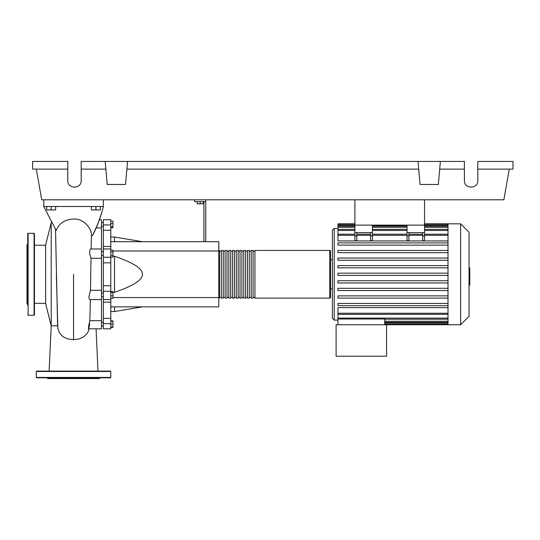<?xml version="1.0" encoding="UTF-8"?>
<svg xmlns="http://www.w3.org/2000/svg" width="540" height="540" viewBox="0 0 540 540"><rect width="100%" height="100%" fill="white"/><g stroke="black" fill="none" stroke-linecap="round" stroke-linejoin="round"><path stroke-width="0.81" d="M354.908 199.8L354.908 225.126L424.555 225.126L424.555 199.8M101.48 296.804L103.343 296.804M101.48 293.078L103.343 293.078M197.195 201.663L197.195 203.823L203.155 203.823L203.155 201.663M200.171 201.663L200.171 203.823M205.76 241.697L205.76 201.663L194.589 201.663L194.589 199.8M205.76 201.663L205.76 199.8M203.897 201.663L203.897 241.697M110.794 241.697L218.794 241.697L218.794 306.869L110.794 306.869M218.794 297.56L112.955 297.56M218.794 251.006L112.955 251.006M112.955 292.316L114.52 292.316C133.319 285.896 142.634 279.882 142.445 274.279C142.634 268.684 133.319 262.67 114.52 256.25L112.955 256.25M110.794 237.04L114.52 237.04L114.52 241.697M114.52 306.869L114.52 311.526L110.794 311.526M114.52 256.25L114.52 292.316M110.794 295.832L112.955 295.832L112.955 291.62L110.794 291.62M110.794 292.511L112.955 292.511M110.794 298.262L112.955 298.262L112.955 295.832M110.794 327.132L112.955 327.132L112.955 320.834L110.794 320.834M110.794 324.155L112.955 324.155M110.794 321.179L112.955 321.179M110.794 327.476L112.955 327.476L112.955 327.132M110.794 221.09L112.955 221.09L112.955 227.732L110.794 227.732M110.794 226.841L112.955 226.841M110.794 223.519L112.955 223.519M110.794 251.903L112.955 251.903L112.955 250.182L110.794 250.182M110.794 257.067L112.955 257.067L112.955 251.903M110.794 255.346L112.955 255.346M110.794 285.734L103.343 285.734L103.343 291.317L110.794 291.317L110.794 219.753L103.343 219.753L103.343 230.229L110.794 230.229M103.343 285.734L103.343 262.832L110.794 262.832M110.794 257.249L103.343 257.249L103.343 262.832M110.794 318.337L103.343 318.337L103.343 323.656L110.794 323.656L110.794 291.317M103.343 318.337L103.343 302.137L110.794 302.137L103.343 302.137L103.343 291.317M110.794 246.429L103.343 246.429L103.343 248.967L110.794 248.967M103.343 246.429L103.343 230.229M110.794 323.656L110.794 328.813L103.343 328.813L103.343 323.656M103.343 299.572L110.794 299.572M103.343 257.249L103.343 248.967M218.794 297.371A0.743 0.743 0 0 0 219.537 298.121L219.537 250.445A0.743 0.743 0 0 0 218.794 251.195M329.771 298.121L254.921 298.121L254.921 250.445L329.771 250.445A0.743 0.743 0 0 1 330.521 251.195L330.521 297.371A0.743 0.743 0 0 1 329.771 298.121L329.771 250.445M221.4 251.195L219.537 251.195M221.4 297.371L219.537 297.371M253.058 298.121L251.195 298.121L251.195 250.445L253.058 250.445L253.058 298.121M249.332 298.121L247.469 298.121L247.469 250.445L249.332 250.445L249.332 298.121M245.606 298.121L243.743 298.121L243.743 250.445L245.606 250.445L245.606 298.121M241.88 298.121L240.023 298.121L240.023 250.445L241.88 250.445L241.88 298.121M238.16 298.121L236.297 298.121L236.297 250.445L238.16 250.445L238.16 298.121M234.434 298.121L232.571 298.121L232.571 250.445L234.434 250.445L234.434 298.121M230.708 298.121L228.845 298.121L228.845 250.445L230.708 250.445L230.708 298.121M226.989 298.121L225.126 298.121L225.126 250.445L226.989 250.445L226.989 298.121M223.263 298.121L221.4 298.121L221.4 250.445L223.263 250.445L223.263 298.121M225.126 251.195L223.263 251.195M225.126 297.371L223.263 297.371M228.845 251.195L226.989 251.195M228.845 297.371L226.989 297.371M232.571 251.195L230.708 251.195M232.571 297.371L230.708 297.371M236.297 251.195L234.434 251.195M236.297 297.371L234.434 297.371M240.023 251.195L238.16 251.195M240.023 297.371L238.16 297.371M243.743 251.195L241.88 251.195M243.743 297.371L241.88 297.371M247.469 251.195L245.606 251.195M247.469 297.371L245.606 297.371M251.195 251.195L249.332 251.195M251.195 297.371L249.332 297.371M254.921 251.195L253.058 251.195M254.921 297.371L253.058 297.371M460.64 324.743L460.64 223.823L469.058 232.241L469.058 316.325L460.64 324.743L336.103 324.743L336.103 356.211L386.566 356.211L386.566 324.743M460.64 223.823L448.011 223.823L448.011 324.743M337.966 228.474L334.24 228.474L332.377 230.337L332.377 318.229L334.24 320.092L337.966 320.092M332.377 288.806L330.521 288.806M332.377 259.76L330.521 259.76M448.011 313.247L337.966 313.247L337.966 307.638L448.011 307.638M448.011 240.928L337.966 240.928L337.966 224.404L354.908 224.404M337.966 313.247L337.966 318.992L384.703 318.992L384.703 324.743M337.966 318.992L337.966 324.743M422.692 232.571L422.692 235.953L424.555 235.953L424.555 232.571L407.045 232.571L407.045 240.685L408.908 240.685L408.908 232.571M424.555 235.953L424.555 240.685L422.692 240.685L422.692 235.953M370.555 232.571L370.555 235.953L372.411 235.953L372.411 232.571L354.908 232.571L354.908 240.685L356.771 240.685L356.771 232.571M372.411 235.953L372.411 240.685L370.555 240.685L370.555 235.953M448.011 280.733L337.966 280.733L337.966 282.967L448.011 282.967M448.011 303.44L337.966 303.44L337.966 305.681L448.011 305.681M448.011 288.306L337.966 288.306L337.966 290.54L448.011 290.54M448.011 295.873L337.966 295.873L337.966 298.107L448.011 298.107M448.011 275.4L337.966 275.4L337.966 273.166L448.011 273.166M354.908 223.823L337.966 223.823L337.966 224.404M448.011 265.599L337.966 265.599L337.966 267.833L448.011 267.833M448.011 242.885L337.966 242.885L337.966 245.12L448.011 245.12M448.011 258.026L337.966 258.026L337.966 260.26L448.011 260.26M448.011 250.459L337.966 250.459L337.966 252.693L448.011 252.693M354.908 232.571L354.908 225.126L372.411 225.126L372.411 232.571M407.045 232.571L407.045 225.126L424.555 225.126L424.555 232.571M469.058 267.853L469.8 267.853L469.8 280.712L469.058 280.712M469.8 279.166L469.058 279.166M469.8 280.712L469.8 285.174L469.058 285.174M469.8 285.174L469.058 285.444M57.503 325.816L51.206 325.863L51.206 222.703L45.623 245.045L45.623 303.521L51.206 325.863L49.127 371.108M55.512 229.196L57.605 325.816M46.737 206.503L46.737 209.932L55.674 209.932L55.674 206.503M51.206 206.503L51.206 209.932M91.429 206.503L91.429 209.932L100.366 209.932L100.366 206.503M95.897 206.503L95.897 209.932M88.303 328.813L101.48 328.813L101.48 320.679L89.849 320.679L90.335 299.599M101.48 320.679L101.48 219.753L99.434 219.753M89.714 323.885C87.932 333.052 88.169 327.031 89.849 320.679M101.48 299.599L89.802 299.599L89.188 298.87L88.891 296.939L90.484 290.284L91.004 258.275L89.761 254.03L89.687 250.668L90.585 248.967L101.48 248.967M91.152 248.967L91.415 235.474L92.482 235.514L93.643 233.415C98.132 224.06 101.365 215.089 103.343 206.503C101.088 215.825 97.47 225.491 92.482 235.514M96.073 227.887L101.48 227.887M90.484 290.284L101.48 290.291M91.415 235.474C92.239 229.757 84.578 218.464 73.555 219.024C64.739 219.51 58.968 223.331 56.234 230.492L43.76 206.503L103.343 206.503L102.593 209.615M57.821 328.469L59.393 332.748L61.79 335.637L63.781 337.115L67.831 338.897L73.555 339.701L79.124 338.938L83.619 336.933L87.595 332.937L89.222 328.813M73.548 339.701L73.548 274.279M43.76 199.8L43.76 206.503M103.343 199.8L103.343 206.503M34.445 233.692A0.371 0.371 0 0 0 34.074 233.321L34.074 315.245A0.371 0.371 0 0 0 34.445 314.874L34.445 233.692M27.743 314.874A0.371 0.371 0 0 0 28.12 315.245L28.12 233.321A0.371 0.371 0 0 0 27.743 233.692L27.743 305.249M27.743 239.963L27.743 233.692M27.743 244.121L27 244.863L27 303.703L27.743 304.445M27.743 258.107L27.743 264.809L27.743 258.107M34.445 290.459L34.445 284.742M27.743 283.757L27.743 284.742M110.794 377.44L36.308 377.44L36.308 371.48L36.68 371.108L110.423 371.108L110.794 371.48L110.794 377.44L110.423 377.811L104.429 377.811M36.308 377.44L36.68 377.811L110.423 377.811M99.995 377.811L99.245 378.56L47.858 378.56L47.108 377.811M42.674 377.811L73.555 377.811M48.398 371.108L42.674 371.108M65.502 377.811L58.799 377.811M101.075 371.108L97.727 371.108M477.806 169.114L513 169.114L513 161.44L477.806 161.44L477.806 180.623C478.13 189.23 464.076 189.23 464.4 180.623L464.4 161.44L440.377 161.44L438.365 184.457L420.046 184.457L418.034 161.44L440.377 161.44M477.806 180.623C478.13 189.23 464.076 189.23 464.4 180.623M105.206 161.44L127.555 161.44L125.537 184.457L107.224 184.457L105.206 161.44L81.189 161.44L81.189 180.623C81.513 189.23 67.453 189.23 67.777 180.623L67.777 161.44L32.589 161.44L32.589 169.114L67.777 169.114M127.555 161.44L418.034 161.44M439.709 169.114L464.4 169.114M81.189 180.623C81.513 189.23 67.453 189.23 67.777 180.623M81.189 169.114L105.881 169.114M126.88 169.114L418.702 169.114M509.274 169.114L503.867 199.8L41.722 199.8L36.308 169.114M110.794 224.91L103.343 224.91M334.24 228.474L334.24 320.092M448.011 321.246L384.703 321.246M448.011 323.041L384.703 323.041M407.045 235.953L408.908 235.953M407.045 235.319L372.411 235.319M370.555 235.319L356.771 235.319M354.908 235.319L337.966 235.319M448.011 235.319L424.555 235.319M422.692 235.319L408.908 235.319M354.908 235.953L356.771 235.953M448.011 230.472L424.555 230.472M407.045 230.472L372.411 230.472M354.908 230.472L337.966 230.472M448.011 225.524L424.555 225.524M407.045 225.524L372.411 225.524M354.908 225.524L337.966 225.524M448.011 227.32L424.555 227.32M407.045 227.32L372.411 227.32M354.908 227.32L337.966 227.32M448.011 318.094L337.966 318.094M469.8 274.293L469.058 274.293M469.8 269.399L469.058 269.399M36.308 371.48L110.794 371.48M103.343 226.274L101.48 226.274M103.343 326.032L101.48 326.032L103.343 326.018M103.343 322.292L101.48 322.292M103.343 255.488L101.48 255.488M142.445 241.697L114.52 237.04M142.445 306.869L114.52 311.526M103.343 251.762L101.48 251.762M103.343 222.534L101.48 222.534L103.343 222.548M448.011 322.367L384.703 322.367M448.011 324.162L384.703 324.162M370.555 234.205L356.771 234.205M424.555 234.205L448.011 234.205M407.045 234.205L372.411 234.205M408.908 234.205L422.692 234.205M354.908 234.205L337.966 234.205M424.555 224.404L448.011 224.404M337.966 226.199L354.908 226.199M372.411 226.199L407.045 226.199M424.555 226.199L448.011 226.199M337.966 229.358L354.908 229.358M372.411 229.358L407.045 229.358M424.555 229.358L448.011 229.358M448.011 223.823L424.555 223.823M448.011 314.361L337.966 314.361M448.011 319.207L384.703 319.207M34.445 303.332L45.623 303.332M51.921 222.703L51.206 222.703M90.99 258.282L101.48 258.282M57.848 328.617L56.349 274.246M34.445 245.234L45.623 245.234M97.976 371.108L96.059 328.813M28.12 233.321L34.074 233.321M28.12 315.245L34.074 315.245"/></g></svg>
